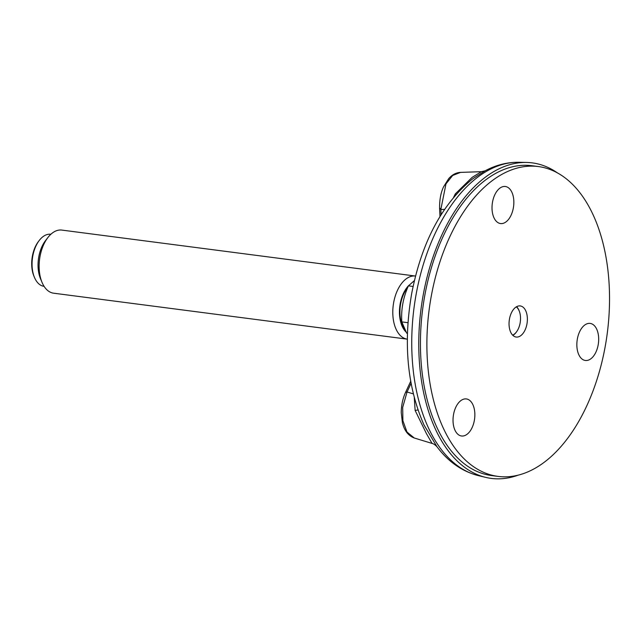 <?xml version="1.0" encoding="UTF-8"?>
<svg xmlns="http://www.w3.org/2000/svg" width="641" height="641" viewBox="0 0 641 641"><rect width="100%" height="100%" fill="white"/><g stroke="black" fill="none" stroke-linecap="round" stroke-linejoin="round"><path stroke-width="0.96" d="M481.415 171.684L485.213 170.778L472.729 178.807C442.034 203.846 421.682 242.13 411.666 293.658C403.157 343.135 407.259 386.892 423.989 424.935L437.002 446.785C448.38 461.849 462.161 471.455 478.354 475.614A158.279 91.014 -82.6 0 1 416.233 293.762A158.279 91.014 -82.6 0 1 519.074 162.285L526.646 162.453A159.088 91.479 97.4 0 0 423.276 294.604A159.088 91.479 97.4 0 0 485.718 477.385A159.088 91.479 97.4 0 0 518.088 475.173M423.797 424.526L423.989 424.935M557.374 172.854A159.088 91.479 97.4 0 0 526.646 162.453M538.344 166.556L531.894 165.715A156.228 89.828 97.4 0 0 422.675 309.066A156.228 89.828 97.4 0 0 491.623 475.566L498.081 476.399A156.228 89.828 97.4 0 0 606.29 340.075A156.228 89.828 97.4 0 0 546.332 168.246A156.228 89.828 97.4 0 0 538.344 166.556A156.228 89.828 97.4 0 0 429.125 309.899A156.228 89.828 97.4 0 0 498.081 476.399M439.59 208.942L439.59 208.95C439.438 200.032 440.776 192.629 443.604 186.763L448.644 178.703C452.121 174.697 456.088 172.589 460.542 172.397L452.69 175.45L445.984 183.871L440.824 209.511L440.183 208.445M453.596 197.332L455.294 193.911L472.145 177.373L481.399 171.684L460.286 172.397M432.074 443.428L426.385 433.524L415.136 410.44L414.27 397.724M410.697 381.299L405.569 392.364L407.059 391.988L402.676 407.428L402.901 420.72L406.987 432.042L414.246 437.995L432.05 443.42C433.476 443.7 435.127 444.822 436.994 446.769M455.294 193.911L456.232 194.271M417.98 409.976L415.136 410.44M516.59 306.702A15.688 9.022 -82.6 0 1 519.226 310.981A15.688 9.022 -82.6 0 1 519.314 311.222M516.654 331.677A15.688 9.022 -82.6 0 1 516.51 331.886A15.688 9.022 -82.6 0 1 512.864 335.355M521.037 306.094A15.688 9.022 97.4 0 0 520.236 305.925A15.688 9.022 97.4 0 0 509.266 320.316A15.688 9.022 97.4 0 0 516.189 337.038A15.688 9.022 97.4 0 0 527.054 323.344A15.688 9.022 97.4 0 0 521.037 306.094M595.08 353.76A18.685 10.745 -82.6 0 1 585.353 360.474A18.685 10.745 -82.6 0 1 577.108 340.563A18.685 10.745 -82.6 0 1 590.169 323.417A18.685 10.745 -82.6 0 1 598.325 334.65A18.685 10.745 -82.6 0 1 595.08 353.76M499.571 223.356A18.685 10.745 -82.6 0 1 492.4 202.804A18.685 10.745 -82.6 0 1 505.34 186.499A18.685 10.745 -82.6 0 1 513.585 206.41A18.685 10.745 -82.6 0 1 500.525 223.557A18.685 10.745 -82.6 0 1 499.571 223.356M474.62 410.953A18.685 10.745 -82.6 0 1 461.536 435.992A18.685 10.745 -82.6 0 1 453.291 416.081A18.685 10.745 -82.6 0 1 466.352 398.934A18.685 10.745 -82.6 0 1 474.62 410.953M44.093 286.335L44.021 286.327A26.249 15.096 -82.6 0 1 36.008 280.446A26.249 15.096 -82.6 0 1 34.478 277.449A26.249 15.096 -82.6 0 1 39.285 240.407A26.249 15.096 -82.6 0 1 50.783 234.261L50.855 234.277M34.478 277.449L33.965 276.239A24.662 14.182 -82.6 0 1 38.492 241.449L39.285 240.407M407.291 339.153L53.628 293.193A31.818 18.293 -82.6 0 1 43.917 286.062A31.818 18.293 -82.6 0 1 42.058 282.425A31.818 18.293 -82.6 0 1 47.891 237.531A31.818 18.293 -82.6 0 1 61.824 230.087L415.488 276.047A31.818 18.293 97.4 0 0 395.337 295.813A31.818 18.293 97.4 0 0 397.58 332.022A31.818 18.293 97.4 0 0 407.291 339.153A31.818 18.293 97.4 0 0 407.323 339.153M42.058 282.425L40.535 278.803A27.042 15.552 -82.6 0 1 45.495 240.647L47.891 237.531M408.75 285.485A27.042 15.552 97.4 0 0 403.526 328.865A27.042 15.552 97.4 0 0 405.913 331.894M413.092 286.463L408.421 285.854L414.407 280.59M407.98 322.695L401.803 321.894C400.978 309.515 403.181 297.504 408.421 285.854M401.803 321.894L406.698 333.208M407.716 287.513A26.249 15.096 97.4 0 0 403.87 328.248A26.249 15.096 97.4 0 0 404.479 329.17M516.301 306.863A15.015 8.637 -82.6 0 1 519.402 311.462A15.015 8.637 -82.6 0 1 520.107 323.096A15.015 8.637 -82.6 0 1 516.798 331.469A15.015 8.637 -82.6 0 1 512.632 335.123M444.542 209.383L440.824 209.511L441.104 214.679M413.309 393.886L407.059 391.988L411.065 383.342M485.205 170.778C496.174 164.929 507.464 162.101 519.074 162.285M478.354 475.614L485.718 477.385M405.569 392.364C402.724 398.638 401.282 405.4 401.25 412.66L402.388 422.579C404.359 430.744 408.389 435.904 414.487 438.059M439.59 208.95L439.99 216.474M519.402 311.462L519.226 310.981M516.798 331.469L516.51 331.886"/></g></svg>
